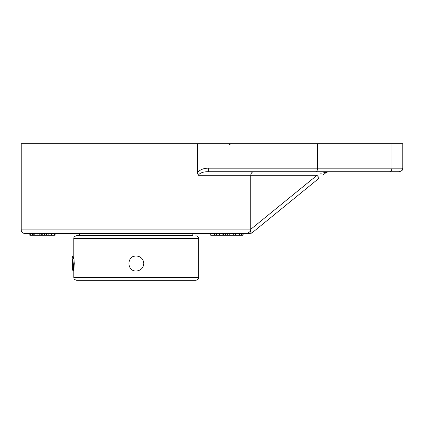 <?xml version="1.0" encoding="UTF-8"?>
<svg xmlns="http://www.w3.org/2000/svg" width="424" height="424" viewBox="0 0 424 424"><rect width="100%" height="100%" fill="white"/><g stroke="black" fill="none" stroke-linecap="round" stroke-linejoin="round"><path stroke-width="0.64" d="M54.622 233.465L54.622 235.246L55.104 235.246L55.104 233.465M54.908 233.465L54.908 235.246M30.242 235.246L33.008 235.246L33.008 233.465M33.289 235.246L39.787 235.246L39.787 233.465M42.209 233.465L42.209 235.246L44.229 235.246L44.229 233.465M44.35 235.246L53.959 235.246M39.983 233.465L39.983 235.246L42.209 235.246M41.308 233.465L41.308 235.246M214.184 233.465L214.184 235.246L214.284 233.465M210.728 233.465L210.728 235.246L214.184 235.246M214.3 233.465L214.3 235.246L227.746 235.246L227.746 233.465M222.086 233.465L222.086 235.246M223.581 233.465L223.581 235.246M225.446 233.465L225.446 235.246M227.518 235.246L228.361 235.246M227.916 233.465L227.916 235.246L243.127 235.246L243.127 233.465M229.782 233.465L229.782 235.246M233.29 233.465L233.29 235.246M235.463 233.465L235.463 235.246M239.327 233.465L239.327 235.246M241.033 233.465L241.033 235.246M242.003 235.246L242.003 233.465L241.473 233.465L241.473 235.246M242.888 233.465L242.888 235.246M252.264 232.665L319.277 178.059L317.025 175.298L250.732 229.315L250.494 231.25L251.209 233.258L252.264 232.665L250.017 233.465L24.762 233.465L29.823 233.465L29.823 235.246M250.494 231.25L247.457 233.465M321.164 173.612L320.157 174.026M326.48 172.239L324.185 174.063M323.517 174.608L323.173 174.889M322.828 175.165L326.056 172.536A3.562 2.184 -129.2 0 1 323.809 172.536L328.081 171.741M326.056 172.536L328.309 171.736L323.809 172.536M250.732 229.315L250.732 175.298C251.125 172.923 252.185 171.736 253.923 171.736L253.897 171.736M328.309 171.736L297.298 171.736L328.309 171.736M208.645 168.169L208.645 171.736L316.055 171.736C316.929 171.519 317.406 170.331 317.496 168.169L208.645 168.169C204.177 168.047 200.393 169.499 197.293 172.531L198.178 175.298C200.07 172.791 203.557 171.598 208.645 171.736M389.444 171.736L399.238 171.736C404.083 170.072 402.111 169.256 402.8 168.169L391.919 168.169A3.562 2.475 90 0 1 389.444 171.736L316.055 171.736M317.496 143.678L317.496 168.169L391.919 168.169L391.919 143.678L197.293 143.678L197.293 172.531M358.185 171.736L386.243 171.736M402.8 168.169L402.8 143.678L391.919 143.678M197.293 143.678L21.2 143.678L21.2 229.903C21.391 232.045 22.578 233.232 24.762 233.465M73.808 277.519C74.348 278.351 72.78 278.987 76.617 280.322L195.867 280.322C199.704 278.987 198.135 278.351 198.676 277.519L73.808 277.519L73.808 271.021L72.679 256.075M192.809 233.465L192.809 235.707L76.617 235.707L79.67 235.707L79.67 233.465M136.242 271.021C126.543 271.487 126.543 255.524 136.242 255.985C140.81 256.43 143.312 258.937 143.763 263.505C143.312 268.069 140.81 270.576 136.242 271.021M198.676 277.519L198.676 238.516L73.808 238.516L73.808 255.985L74.264 263.505L73.808 271.021L72.679 270.226L72.679 259.514M134.795 256.128A7.521 7.521 0 0 0 133.364 256.557M72.679 256.202L73.463 271.01M73.644 270.422L73.824 268.365M74.264 263.765L73.76 257.341L72.674 256.07M73.617 257.061L73.363 258.645M72.679 259.732L72.679 268.678M29.85 233.465L29.85 235.246M30.698 233.465L30.698 235.246M32.51 233.465L32.51 235.246M37.943 233.465L37.943 235.246M33.21 233.465L33.21 235.246M34.805 233.465L34.805 235.246M44.266 233.465L44.266 235.246M44.759 233.465L44.759 235.246M46.476 233.465L46.476 235.246M48.855 233.465L48.855 235.246M51.521 233.465L51.521 235.246M54.357 233.465L54.357 235.246M40.943 233.465L40.943 235.246M214.91 233.465L214.91 235.246M216.383 233.465L216.383 235.246M219.462 233.465L219.462 235.246M250.738 229.903L21.2 229.903M198.178 175.298L317.025 175.298M228.859 146.169C229.326 145.517 227.879 144.944 231.356 143.678M73.808 238.516C73.628 237.212 74.56 236.274 76.617 235.707M198.676 238.516C198.856 237.212 197.918 236.274 195.867 235.707"/></g></svg>
